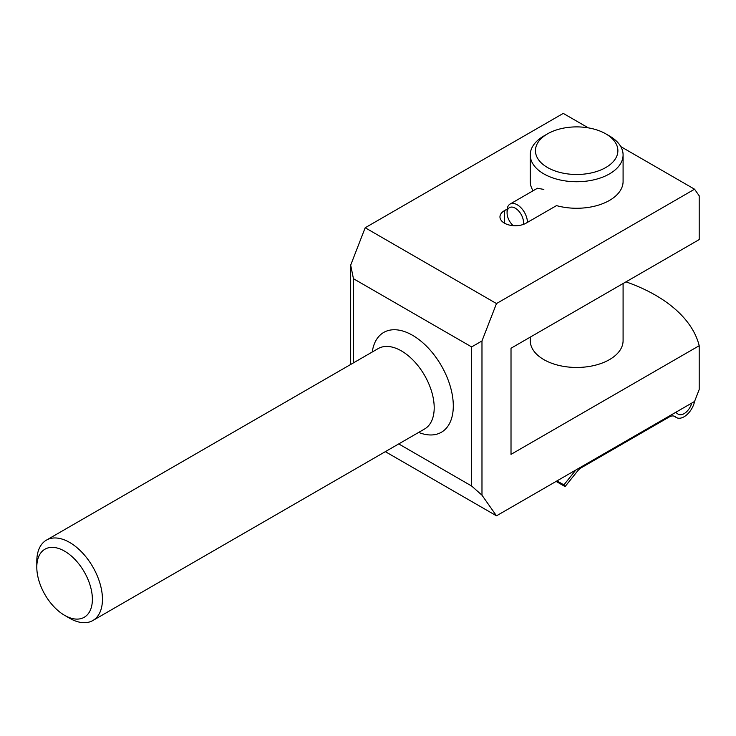 <?xml version="1.0" encoding="UTF-8"?>
<svg xmlns="http://www.w3.org/2000/svg" width="736" height="736" viewBox="0 0 736 736"><rect width="100%" height="100%" fill="white"/><g stroke="black" fill="none" stroke-linecap="round" stroke-linejoin="round"><path stroke-width="1.1" d="M547.51 133.86L543.84 135.985A46.423 26.8 0 0 0 530.242 154.937A46.423 26.8 0 0 0 543.84 173.889A46.423 26.8 0 0 0 594.43 179.694A46.423 26.8 0 0 0 623.088 154.937A46.423 26.8 0 0 0 609.491 135.985L605.811 133.86A41.225 23.8 0 0 0 547.51 133.86A41.225 23.8 0 0 0 547.51 167.514A41.225 23.8 0 0 0 605.811 167.514A41.225 23.8 0 0 0 605.811 133.86M507.168 209.079L504.445 210.652A15.318 8.841 0 0 0 499.965 216.908A15.318 8.841 0 0 0 509.422 225.078A15.318 8.841 0 0 0 526.111 223.155L556.508 205.611A46.423 26.8 0 0 0 623.088 181.47L623.088 154.937M530.242 154.937L530.242 181.47A46.423 26.8 0 0 0 533.112 190.753M543.84 189.428L537.446 188.25L510.057 204.065A14.389 8.308 -120 0 0 507.076 210.652L507.076 212.925A11.601 6.698 -120 0 0 513.25 225.676M588.303 127.862L563.261 113.399L365.185 227.755L496.487 303.563L694.563 189.207L620.788 146.611M694.591 401.396A15.41 8.896 120 0 1 676.366 417.533A15.41 8.896 120 0 1 675.519 416.935A11.601 6.698 120 0 0 674.894 416.475A11.601 6.698 120 0 0 669.088 417.054L581.486 467.627A11.601 6.698 120 0 0 577.383 471.261L565.073 486.579L556.103 481.399M691.748 403.089A11.601 6.698 120 0 1 678.261 414.239A11.601 6.698 120 0 1 677.608 413.761A15.318 8.841 120 0 0 676.752 413.135A15.318 8.841 120 0 0 675.317 412.574M365.185 227.755L350.676 265.144L353.455 278.705L471.62 346.923L481.979 340.952L496.487 303.563M481.979 340.952L481.979 495.19L471.62 486.008L398.737 443.928M385.342 451.656L496.487 515.826L481.979 495.19M496.487 515.826L694.563 401.46L699.2 389.51L699.2 345.718A154.68 89.304 0 0 0 655.445 295.173A154.68 89.304 0 0 0 625.986 281.86M694.563 189.207L699.2 195.804L699.2 239.586L511.014 348.238L511.014 454.37L699.2 345.718M350.676 265.144L350.676 364.467M353.455 278.705L353.455 362.866M418.664 432.418A57.638 33.276 -120 0 0 453.247 403.494A57.638 33.276 -120 0 0 414.589 336.536A57.638 33.276 -120 0 0 372.241 352.01M471.62 346.923L471.62 486.008M530.242 337.134L530.242 340.658A46.423 26.8 0 0 0 543.84 359.61A46.423 26.8 0 0 0 594.43 365.424A46.423 26.8 0 0 0 623.088 340.658L623.088 283.535M69.626 618.231L64.593 615.324L69.626 618.231A46.423 26.8 -120 0 0 92.837 620.531A46.423 26.8 -120 0 0 92.837 566.932A46.423 26.8 -120 0 0 46.414 540.132A46.423 26.8 -120 0 0 36.8 561.384L36.8 567.198A39.302 22.687 -120 0 0 64.593 615.324A39.302 22.687 -120 0 0 92.377 599.279A39.302 22.687 -120 0 0 64.593 551.154A39.302 22.687 -120 0 0 36.8 567.198M575.874 469.982L563.896 484.895L565.073 486.579M563.896 484.895L556.977 480.902M527.427 222.401A14.389 8.308 -120 0 0 521.143 207.92A14.389 8.308 -120 0 0 510.057 204.065M523.268 224.452A11.601 6.698 -120 0 0 516.23 208.803A11.601 6.698 -120 0 0 507.076 212.925M504.445 223.155L504.445 210.652M675.519 416.935L674.176 416.153M92.837 620.531L424.589 428.996A46.423 26.8 -120 0 0 424.589 375.397A46.423 26.8 -120 0 0 378.166 348.597L46.414 540.132M676.752 413.135L675.547 412.445M676.366 417.533L673.78 416.042"/></g></svg>
